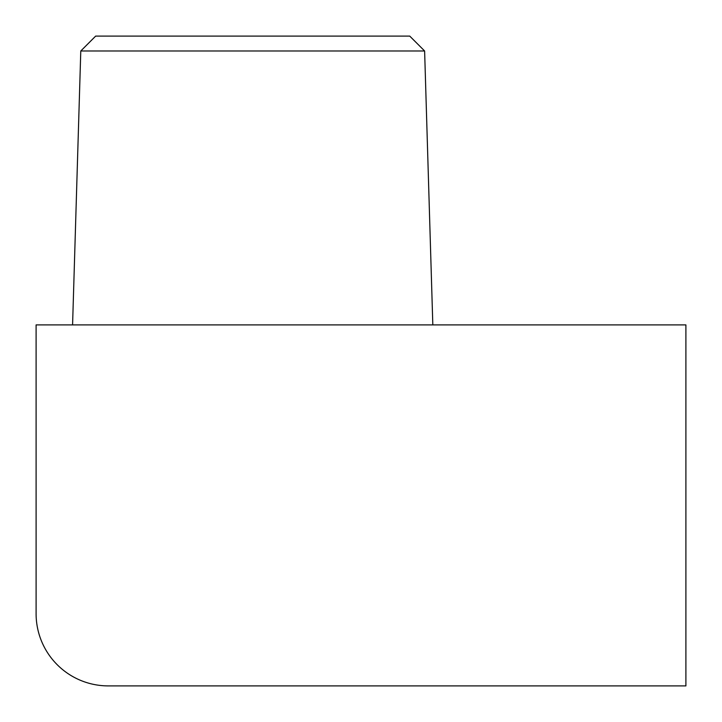 <?xml version="1.0" encoding="UTF-8"?>
<svg xmlns="http://www.w3.org/2000/svg" width="722" height="722" viewBox="0 0 722 722"><rect width="100%" height="100%" fill="white"/><g stroke="black" fill="none" stroke-linecap="round" stroke-linejoin="round"><path stroke-width="1.08" d="M80.783 50.982L95.665 36.1L409.735 36.1L424.617 50.982L80.783 50.982L72.579 324.9M424.617 50.982L432.821 324.9M685.9 324.9L36.1 324.9L36.1 613.7A72.2 72.2 0 0 0 108.3 685.9L685.9 685.9L685.9 324.9"/></g></svg>
